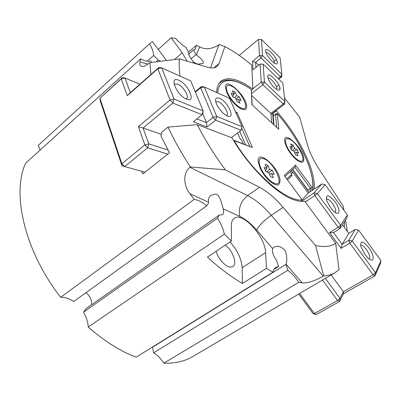<?xml version="1.0" encoding="UTF-8"?>
<svg xmlns="http://www.w3.org/2000/svg" width="401" height="401" viewBox="0 0 401 401"><rect width="100%" height="100%" fill="white"/><g stroke="black" fill="none" stroke-linecap="round" stroke-linejoin="round"><path stroke-width="0.6" d="M193.793 355.953L191.949 357.04C185.041 360.925 176.916 362.98 167.588 363.211L163.824 363.171C160.921 358.624 157.513 355.176 153.613 352.825L152.56 347.216L285.893 264.404L287.818 270.274C291.712 273.236 295.357 277.241 298.745 282.299L163.824 363.171M188.5 52.135L196.365 45.268L199.693 46.912C205.352 49.899 211.748 49.193 218.886 44.797L219.237 44.496L225.562 46.907C234.034 51.483 242.77 57.554 251.778 65.112L252.901 89.157C238.836 79.032 228.269 76.32 221.202 81.022C218.4 83.293 216.861 87.112 216.595 92.486M298.695 294.023L327.802 276.951M323.722 275.883L315.487 245.457C324.088 247.402 330.82 246.68 335.682 243.292L339 269.813L334.635 272.926C331.527 274.615 327.888 275.602 323.722 275.883L323.266 276.154C314.62 281.071 307.577 283.317 302.138 282.88L298.745 282.299M197.252 124.636C204.901 139.749 214.264 154.811 225.342 169.829L190.38 166.966C181.628 153.478 174.169 140.195 167.999 127.102L197.252 124.636L232.034 137.854C249.061 167.648 278.043 195.588 295.507 200.289C299.046 201.352 302.123 201.663 304.74 201.227L335.682 243.292M191.076 58.812L196.019 54.541L196.345 54.877C201.598 58.736 203.873 61.513 203.162 63.223L198.4 64.24L195.628 63.358L193.467 61.724C190.059 57.939 188.415 54.762 188.53 52.19L186.044 47.524C182.54 45.348 179.021 42.28 175.493 38.321L171.162 37.779L182.199 52.792L187.167 61.183M156.335 61.744L158.205 60.08L160.3 61.233M151.894 62.33L150.575 60.992C148.581 61.689 145.919 61.303 142.591 59.844L140.676 58.892L25.614 163.237C11.594 193.122 24.376 250.906 60.656 297.306L194.144 199.437C198.059 199.959 202.274 202.089 206.781 205.828L208.7 202.711L208.56 202.224C207.999 199.232 208.881 196.901 211.212 195.227L215.302 194.034C220.279 194.716 221.437 203.472 223.187 208.866C223.969 211.783 223.683 213.753 222.339 214.776L219.342 214.981L217.522 218.199C220.986 223.633 223.257 228.946 224.339 234.134L88.22 327.015C87.959 321.983 86.38 317.026 83.478 312.148L217.522 218.199M91.503 304.8C92.085 300.234 90.25 296.189 86.004 292.655M225.317 245.096C232.77 250.505 237.638 264.139 232.831 266.625L230.054 267.076C225.146 266.555 217.898 258.299 216.184 251.237M285.562 143.017L285.046 143.002M259.267 163.177L258.46 163.342M226.66 90.009L225.903 90.085M240.334 108.476L240.53 107.989M167.999 127.102L161.773 132.205L160.946 136.089L169.513 152.741L142.926 173.854L141.563 171.287M272.981 183.608L273.181 183.337M274.114 115.368L272.62 113.658L276.264 110.902C298.655 136.024 316.098 170.62 314.239 189.036M310.249 191.703L310.399 188.475M345.577 220.039L347.361 231.422M344.264 227.217L344.69 221.402M343.863 210.154L343.156 206.034L319.256 169.307C313.547 160.43 309.652 152.405 307.582 145.237L299.687 117.237L284.464 97.939M292.514 169.573L309.276 192.355M272.62 113.658L273.502 124.38M276.224 110.46L276.264 110.902M315.487 245.457L283.131 207.357L271.297 215.297L323.266 276.154M194.144 199.437L189.894 193.748C183.864 186.104 182.33 173.262 189.924 167.312L247.623 195.583L259.467 187.267C267.337 191.402 275.221 198.099 283.131 207.357M88.22 327.015C104.23 341.096 120.21 351.151 136.17 357.181L272.951 272.194L266.454 268.389L265.597 252.66C265.372 236.735 242.76 211.628 234.304 218.219C232.374 219.522 231.397 221.928 231.372 225.442L231.417 241.001L207.412 257.126C219.427 268.063 231.101 276.845 242.44 283.472L242.149 267.713C241.517 258.971 237.482 250.374 230.034 241.928M266.454 268.389L242.44 283.472M153.613 352.825L287.818 270.274M273.923 269.407L278.55 266.53L276.65 260.595C273.196 255.743 271.858 251.748 272.63 248.61L273.823 247.267C277.632 245.332 281.427 246.465 285.211 250.66C287.006 256.074 287.266 260.565 285.998 264.134L285.893 264.404M152.56 347.216L152.761 346.87M272.951 272.194C273.427 269.813 274.439 268.169 275.983 267.261L278.55 266.53M231.417 241.001L224.339 234.134M83.478 312.148L86.12 308.585L219.342 214.981M150.906 74.491L149.984 62.591L179.553 58.937C178.941 63.844 179.142 69.584 180.159 76.15M213.803 67.829L219.136 63.353L217.121 66.396C214.996 68.15 211.768 68.406 207.432 67.167L179.553 58.937M149.984 62.591L144.52 66.19C140.801 67.022 139.287 65.624 139.974 61.995L140.676 58.892M158.21 49.443L171.162 37.779M40.185 150.019L38.285 145.383L149.543 43.729L152.45 41.599L166.465 60.456M149.543 43.729C152.149 48.235 153.518 52.13 153.648 55.423L158.205 60.08M147.172 61.243L153.648 55.423M196.365 45.268L195.207 49.208L193.548 49.94L196.019 54.541M188.711 54.15L193.548 49.94M206.781 205.828L73.659 301.532C69.278 298.544 64.942 297.136 60.656 297.306M189.924 167.312L190.38 166.966M259.467 187.267L225.342 169.829M219.136 63.353L224.871 46.541M252.901 89.157L251.477 90.285M220.029 82.606L219.452 82.857M291.467 176.139L291.743 174.921M291.457 174.535L286.8 178.926M227.237 116.009L222.62 112.756L217.638 106.41C214.334 99.664 214.971 96.937 219.553 98.225C227.994 101.578 236.059 119.939 227.237 116.009M226.49 115.658L226.796 115.483C229.517 113.844 223.332 103.643 218.53 101.804L216.014 101.739L215.753 102.014M186.5 99.092C176.49 95.283 168.555 75.283 178.891 80.31C188.585 84.185 196.595 103.563 186.5 99.092M186.014 98.877L186.62 98.566C189.548 96.631 183.152 86.22 177.798 84.14L174.641 84.09L174.219 84.646M161.327 134.28L143.072 128.014L148.806 143.879L168.054 150.074M231.472 137.638L241.071 130.31L215.663 120.15L207.021 126.982L193.332 121.749L202.069 114.716L172.871 103.037L143.072 128.014L138.37 126.691L170.054 99.979L157.829 68.761L127.282 95.724L121.257 78.912L99.904 98.23L100.12 100.506L121.989 165.824L144.972 172.23M196.856 118.912L206.41 122.631L213.091 117.323L200.675 87.794L201.472 86.481L195.197 91.694M201.472 86.481L204.244 86.947L216.73 116.425L242.094 126.746L241.071 130.31L242.094 126.746L229.567 98.3L204.244 86.947L200.675 87.794L195.397 92.175M207.021 126.982L206.41 122.631L202.675 113.608M190.716 80.882L161.703 67.879L174.014 99.037L203.162 110.897L190.716 80.882M202.896 113.212L203.162 110.897L202.069 114.716L202.896 113.212M161.703 67.879L158.886 67.443L157.829 68.761L161.703 67.879M174.014 99.037L170.054 99.979L172.871 103.037L174.014 99.037M122.44 77.604L121.257 78.912L125.012 78.055L122.44 77.604L99.904 98.23L121.869 163.738L124.641 166.605L147.683 147.819L144.881 144.861L138.37 126.691M121.989 165.824L121.869 163.738L144.881 144.861L148.806 143.879L147.683 147.819L167.748 154.139M139.954 84.16L125.012 78.055L130.3 92.686L127.282 95.724M130.3 92.686L158.886 67.443M216.73 116.425L213.091 117.323L215.663 120.15L216.73 116.425M243.242 143.829L241.477 139.779L240.344 139.342L237.577 132.977M267.703 76.721C266.976 70.29 279.692 82.501 280.018 88.476C280.093 90.681 278.77 90.867 276.048 89.022C272.635 86.28 270.038 82.902 268.264 78.897L267.703 76.721M276.745 89.493L276.946 88.405C276.81 84.927 269.913 77.002 267.998 78.145M265.678 51.012C265.011 45.218 277.091 57.072 277.372 62.411C277.452 64.23 276.369 64.426 274.124 62.987C270.6 60.265 267.933 56.857 266.119 52.762L265.678 51.012M274.364 63.147L274.459 62.35C274.349 59.283 267.933 51.789 266.028 52.516M252.881 88.726L261.252 82.095L260.089 64.065L252.991 69.804L252.575 61.228L259.537 55.544L258.495 39.383L239.217 55.408M278.835 84.997L276.52 86.796M258.64 65.238L255.617 62.345L255.898 67.453M278.099 78.506L280.424 76.681L261.021 57.955L255.617 62.345L252.575 61.228M281.667 76.917L280.424 76.681L281.903 74.355L280.109 57.819L261.392 39.443L262.545 55.604L281.903 74.355L281.667 76.917L278.79 79.172M276.469 59.654L274.254 61.428M261.021 57.955L262.545 55.604L259.537 55.544L261.021 57.955M279.001 88.451L279.898 87.759M271.657 122.686L270.916 113.353L283.286 103.969L284.59 104.12L271.001 114.415M270.916 113.353L251.778 95.669M284.59 104.12L284.845 101.488L282.85 83.072L263.146 64.13L264.429 82.165L261.252 82.095L262.82 84.671L264.429 82.165L284.845 101.488L283.286 103.969L262.82 84.671L251.683 93.458M260.089 64.065L263.146 64.13M258.495 39.383L261.392 39.443M334.87 201.578C341.056 209.653 340.138 217.427 333.497 211.021L330.414 207.512L326.835 201.031C325.527 193.934 328.203 194.114 334.87 201.578M335.176 212.38C336.349 210.856 335.447 207.893 332.464 203.482C329.838 200.109 327.787 198.665 326.319 199.147L326.319 199.147M368.659 247.477C375.045 255.808 374.444 264.475 367.702 257.658L365.065 254.585L361.045 247.051C359.928 240.284 362.469 240.425 368.659 247.477M369.241 258.981C370.434 257.322 369.451 254.144 366.298 249.442C363.867 246.294 361.973 244.931 360.609 245.352L360.604 245.357M292.73 172.455L291.487 170.766L290.78 171.177M290.409 171.523L291.487 170.766M302.083 200.866L313.968 192.951L317.346 193.643L340.599 225.242L347.391 214.946L346.89 218.034L340.088 228.445L333.442 232.585L342.108 244.369L348.795 233.372L342.479 224.786M380.95 260.52L380.399 263.547L374.99 275.873L373.125 274.81L375.557 272.74L374.99 275.873L343.421 293.818L339.507 301.472L340.018 298.384L343.441 291.733L373.125 274.81L349.782 243.086L348.805 240.289L352.243 241.061L375.557 272.74L380.95 260.52L358.569 230.124L352.243 241.061L349.782 243.086L341.096 248.349L342.108 244.369L348.805 240.289L355.256 229.402L348.795 233.372M316.389 314.509L314.399 313.577L337.542 300.484L339.507 301.472L316.389 314.509L313.081 313.637L298.625 293.928M299.572 293.367L314.399 313.577L313.081 313.637M325.296 278.339L340.018 298.384L337.542 300.484L322.419 279.893M331.136 274.986L343.441 291.733L343.421 293.818M355.256 229.402L358.569 230.124M333.442 232.585L329.527 232.615L338.123 227.242L314.84 195.598L305.271 201.944M341.096 248.349L329.527 232.615M340.088 228.445L338.123 227.242L340.599 225.242L340.088 228.445M321.808 183.969L313.968 192.951L314.84 195.598L317.346 193.643L325.066 184.62L321.808 183.969L308.224 193.061L292.925 172.27L291.071 174.009L292.159 175.483L287.512 179.899M302.033 199.949L308.224 193.061M347.391 214.946L325.066 184.62M246.66 106.46C246.359 110.816 243.257 110.791 237.367 106.39C233.101 102.756 229.718 98.43 227.202 93.413L225.427 87.132C225.177 76.26 246.856 96.245 246.66 106.46M240.46 108.546L240.996 107.994M303.813 158.49C304.033 163.167 301.482 163.503 296.154 159.493C291.527 155.398 288.033 150.53 285.672 144.901L284.675 141.067C283.241 129.658 302.83 147.718 303.813 158.49M280.023 180.415C279.728 186.726 275.753 186.485 268.104 179.698L264.424 175.407L261.312 170.595L260.47 168.976L258.164 161.377C257.176 148.205 279.477 167.934 280.023 180.415M272.946 183.618L273.432 183.357M245.537 144.696L239.708 131.348M276.685 127.292L275.542 114.29L273.211 116.044L273.938 124.781M292.7 169.402L307.948 190.124L310.484 188.42L294.956 167.317M285.016 176.505L295.021 167.252L295.562 165.102L311.908 187.317L312.725 187.698C314.314 170.405 298.725 138.641 278.109 114.566L277.402 114.33L278.765 129.232L251.943 104.661L251.312 90.11L250.505 88.927C233.192 77.007 218.786 77.303 217.663 92.962M284.244 175.488L301.447 198.881L284.244 175.488L295.562 165.102M312.725 187.698L312.915 188.946L312.354 189.713L310.484 188.42L311.908 187.317M277.402 114.33L275.542 114.29L275.662 113.869C276.715 113.468 277.502 113.658 278.023 114.45L278.109 114.566C298.62 138.571 314.249 169.989 312.98 188.124M251.943 104.661L278.765 129.232M235.572 111.939L237.001 112.546L236.274 113.528M237.001 112.546L252.435 147.538L234.735 140.626M259.216 162.796L258.439 163.367M285.647 142.51L284.981 142.746M226.565 89.538L225.868 89.949M263.733 158.736C260.003 157.623 258.59 159.488 259.487 164.33C261.748 171.623 265.988 177.583 272.214 182.214L274.77 183.478C285.472 187.282 273.933 161.904 263.733 158.736M266.896 168.45L264.104 167.483L265.943 171.633L268.735 172.585L270.59 176.741L273.347 177.663L271.497 173.523L274.234 174.455L272.394 170.36L269.657 169.412L267.833 165.322L265.071 164.345L266.896 168.45L265.507 170.651M266.795 171.924L269.657 169.412M268.505 172.505L272.394 170.36M269.402 174.084L271.497 173.523M266.565 167.698L267.833 165.322M231.277 85.979C227.347 84.365 225.833 85.804 226.73 90.28C228.049 95.954 235.111 104.967 240.284 107.593L241.096 107.994C251.828 113.012 241.532 90.36 231.277 85.979M233.938 94.42L231.141 93.137L232.775 96.826L235.572 98.095L237.222 101.794L239.988 103.037L238.344 99.353L241.086 100.596L239.447 96.947L236.705 95.689L235.081 92.05L232.309 90.766L233.938 94.42L232.695 96.636M234.555 97.633L236.705 95.689M235.888 98.806L239.447 96.947M236.405 99.954L238.344 99.353M233.873 94.275L235.081 92.05M289.216 139.047C286.349 137.984 285.166 139.187 285.672 142.651C286.525 148.044 293.412 157.633 298.324 160.265L299.527 160.846C308.675 164.676 297.913 142.255 289.216 139.047M292.289 147.563L289.908 146.596L291.627 150.25L294.008 151.202L295.738 154.861L298.088 155.788L296.364 152.144L298.695 153.077L296.981 149.468L294.645 148.52L292.936 144.911L290.58 143.944L292.289 147.563L291.176 149.287M292.344 150.535L294.645 148.52M293.898 151.157L296.981 149.468M294.67 152.606L296.364 152.144M291.928 146.801L292.936 144.911M174.555 59.498L182.199 52.792M239.793 216.405C238.184 208.209 240.79 201.272 247.623 195.583C255.547 199.583 263.437 206.154 271.297 215.297C264.079 220.415 259.191 225.322 256.625 230.019C251.036 223.588 245.427 219.046 239.793 216.405L223.187 208.866M242.149 267.713L265.597 252.66M272.63 248.61L256.625 230.019M302.138 282.88L285.998 264.134M139.974 61.995L148.094 64.175M196.345 54.877L199.693 46.912M218.886 44.797L210.55 67.839M192.976 62.902L193.467 61.724M208.56 202.224L189.894 193.748M291.547 173.563L290.189 171.723M252.435 147.538L234.946 140.951L234.6 141.172L234.841 141.829C254.51 174.495 286.755 201.608 301.672 199.989L301.447 198.881L301.978 199.863M234.841 141.829L234.47 141.924M249.673 146.255L241.783 128.3M218.831 83.789L220.129 82.526L219.091 83.373M252.174 104.736L251.312 90.11M220.129 82.526C227.031 77.819 236.971 79.809 249.958 88.496L250.505 88.927M234.946 140.951L233.467 140.28M301.672 199.989L301.732 201.407M191.949 357.04L298.74 294.083M326.394 277.783L334.635 272.926M275.718 267.427L275.983 267.261M290.219 171.698L291.572 173.538M174.174 84.486L174.641 84.09M250.47 88.837L251.492 90.325M302.098 200.7L301.913 201.412M259.487 164.33L259.081 165.653M272.214 182.214L270.865 182.174M226.73 90.28L226.41 91.573M240.284 107.593L238.981 107.613M285.672 142.651L285.306 143.869M298.324 160.265L297.076 160.225"/></g></svg>
